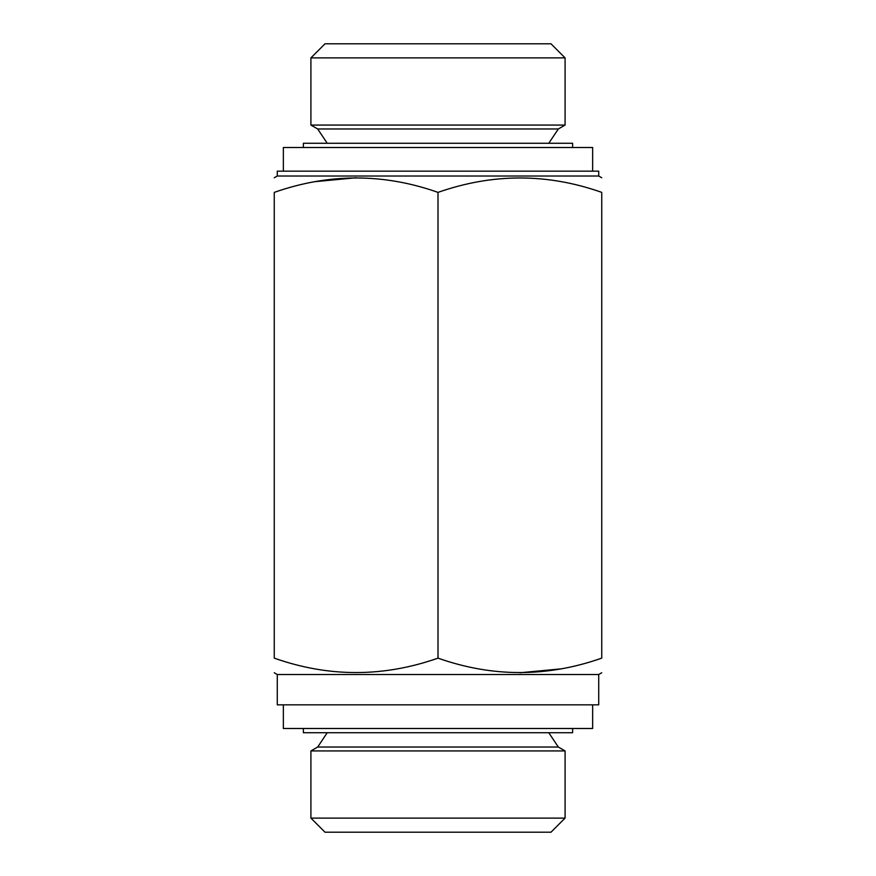 <?xml version="1.0" encoding="UTF-8"?>
<svg xmlns="http://www.w3.org/2000/svg" width="876" height="876" viewBox="0 0 876 876"><rect width="100%" height="100%" fill="white"/><g stroke="black" fill="none" stroke-linecap="round" stroke-linejoin="round"><path stroke-width="1.31" d="M438 658.139C492.432 677.356 547.018 677.356 601.746 658.139C601.746 677.334 601.746 677.334 601.746 658.139L601.746 192.381C547.314 173.174 492.728 173.174 438 192.381L438 658.139C383.272 677.356 328.686 677.356 274.254 658.139C274.254 677.334 274.254 677.334 274.254 658.139L274.254 192.381C274.254 173.185 274.254 173.185 274.254 192.381C328.982 173.174 383.568 173.174 438 192.381M277.287 674.52L598.713 674.52L598.713 704.841L277.287 704.841L277.287 674.52L274.254 672.768M561.122 668.848L519.873 672.768M310.914 818.107L325.007 832.2L550.993 832.2L565.086 818.107L565.086 750.929L310.914 750.929L310.914 818.107L565.086 818.107M327.219 732.741L317.681 747.031L310.914 750.929M601.746 192.381C601.746 173.185 601.746 173.185 601.746 192.381M314.878 181.682L356.127 177.762M325.007 43.8L550.993 43.8L565.086 57.893L310.914 57.893L325.007 43.8M327.219 143.259L317.681 128.969L310.914 125.071L310.914 57.893M310.914 125.071L565.086 125.071L565.086 57.893M598.713 176.01L277.287 176.01L277.287 171.159L598.713 171.159L598.713 176.01L601.746 177.762M283.353 171.159L283.353 147.507L592.647 147.507L592.647 171.159M303.37 147.507L303.37 143.259L572.63 143.259L572.63 147.507M303.37 728.493L303.37 732.741L572.63 732.741L572.63 728.493M283.353 704.841L283.353 728.493L592.647 728.493L592.647 704.841M317.681 747.031L558.319 747.031L565.086 750.929M317.681 128.969L558.319 128.969L565.086 125.071M598.713 674.52L601.746 672.768M548.781 732.741L558.319 747.031M558.319 128.969L548.781 143.259M277.287 176.01L274.254 177.762"/></g></svg>
